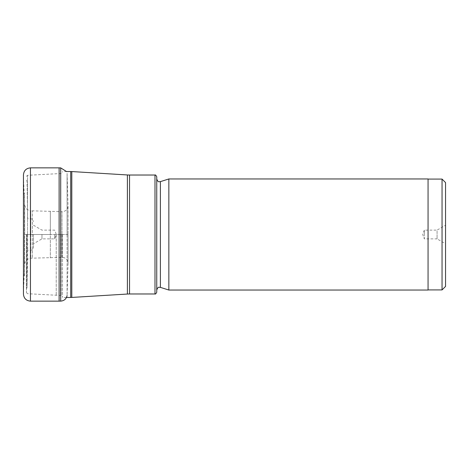<?xml version="1.0" encoding="UTF-8"?>
<svg xmlns="http://www.w3.org/2000/svg" width="469" height="469" viewBox="0 0 469 469"><rect width="100%" height="100%" fill="white"/><g stroke="black" fill="none" stroke-linecap="round" stroke-linejoin="round"><path stroke-width="0.35" stroke-dasharray="2.35 1.76" d="M59.123 301.145L59.123 167.855M23.45 174.849L23.45 234.5L67.09 234.5L67.09 173.395L67.09 295.605L67.09 234.5L68.028 234.5L50.347 234.5L50.347 211.073L50.347 257.927L50.347 234.5L32.355 234.5L32.355 210.927L32.355 258.073L32.355 234.5L24.634 234.5L24.634 205.041L24.634 263.959L24.458 194.424L24.458 274.576L24.4 192.771L24.4 276.229L24.4 234.5L23.45 234.5L23.45 176.414L23.45 294.151M23.45 234.5L23.45 292.586L23.45 234.5M33.481 234.5L33.481 247.444L33.481 234.5M27.677 234.5L27.677 250.241L27.677 234.5M26.481 234.5L26.481 292.656L26.481 234.5M27.53 234.5L27.53 175.295L27.53 234.5M56.221 234.5L56.221 295.493L56.221 234.5M62.518 234.5L62.518 297.475L62.518 234.5M156.746 292.228L156.746 176.772M156.746 234.5L156.746 290.041M168.852 178.959L168.852 290.041M428.056 290.041L428.056 178.959M428.056 234.5L428.056 289.918L428.056 234.5M442.05 289.918L442.05 179.082M445.55 286.418L445.55 182.582M445.55 225.231L445.55 243.769L437.067 238.873L437.067 234.5L437.067 238.873L424.316 238.873L424.316 234.5L424.316 238.873L422.721 234.5L424.316 230.127L424.316 234.5L424.316 230.127L437.067 230.127L437.067 234.5L437.067 230.127L445.55 225.231M41.964 234.5L41.964 238.873L41.964 234.5M54.715 234.5L54.715 238.873L54.715 234.5M60.7 301.121L60.7 167.879M23.45 176.414L24.634 205.041C25.361 208.371 27.413 210.288 30.778 210.792L30.778 234.5L30.778 210.792L61.984 211.666L61.984 234.5L61.984 211.666C65.631 211.46 67.647 209.549 68.028 205.914L68.028 263.25L68.028 205.75L67.09 173.395L66.487 171.525L62.518 171.525M30.45 167.855L30.45 301.145M61.984 234.5L61.984 257.334L61.984 234.5M30.778 234.5L30.778 258.208L30.778 234.5M30.678 234.5L30.678 218.759L30.678 234.5M27.009 234.5L27.009 287.761L27.009 234.5M26.575 234.5L26.575 288.746L26.575 234.5M61.117 234.5L61.117 295.493L61.117 234.5M70.725 297.475L70.725 171.525M71.798 171.56L71.798 297.44M127.398 294.04L127.398 174.96M129.532 175.025L129.532 293.975M154.993 293.975L154.993 175.025M160.386 181.632L160.386 287.368M23.45 292.586L24.634 263.959C25.361 260.629 27.407 258.712 30.778 258.208L61.984 257.334C65.631 257.54 67.647 259.451 68.028 263.086L68.028 234.5L68.028 263.25L67.09 295.605M26.481 180.166L27.009 181.239L27.677 218.759L30.678 218.759C32.379 218.923 33.311 219.855 33.481 221.556M26.481 288.834L27.009 287.761L27.677 250.241L30.678 250.241C32.379 250.077 33.311 249.145 33.481 247.444M26.481 176.344L27.53 175.295L61.117 173.507L62.518 172.105M26.481 292.656L27.53 293.705L61.117 295.493L62.518 296.895M66.487 297.475L62.518 297.475M33.481 225.231L41.964 230.127L54.715 230.127L56.303 234.5L54.715 238.873L41.964 238.873L33.481 243.769"/><path stroke-width="0.7" d="M67.09 295.605C66.287 298.976 64.153 300.817 60.7 301.121L60.7 167.879L59.123 167.855L59.123 301.145L30.45 301.145L30.45 167.855C26.2 168.265 23.866 170.599 23.45 174.849L23.45 294.151C23.866 298.401 26.2 300.735 30.45 301.145M154.993 175.025C155.362 174.644 155.943 175.224 156.746 176.772L156.746 292.228C155.943 293.776 155.362 294.356 154.993 293.975L129.532 293.975L129.532 175.025L154.993 175.025L154.993 293.975M156.746 178.959C158.276 183.133 159.237 181.351 160.386 181.632L160.386 287.368C159.237 287.649 158.276 285.867 156.746 290.041L156.746 234.5M160.386 287.368L168.852 290.041L168.852 178.959L160.386 181.632M168.852 178.959L428.056 178.959L428.056 290.041L168.852 290.041M445.55 243.769L445.55 182.582L442.05 179.082L442.05 289.918L428.056 289.918M445.55 225.231L445.55 286.418L442.05 289.918M70.725 297.475L71.798 297.44L71.798 171.56L70.725 171.525L70.725 297.475L66.487 297.475M129.532 175.025L127.398 174.96L127.398 294.04L71.798 297.44M60.7 167.879L66.487 171.525L70.725 171.525M59.123 167.855L30.45 167.855M60.7 301.121L59.123 301.145M129.532 293.975L127.398 294.04M442.05 179.082L428.056 179.082M127.398 174.96L71.798 171.56"/></g></svg>
